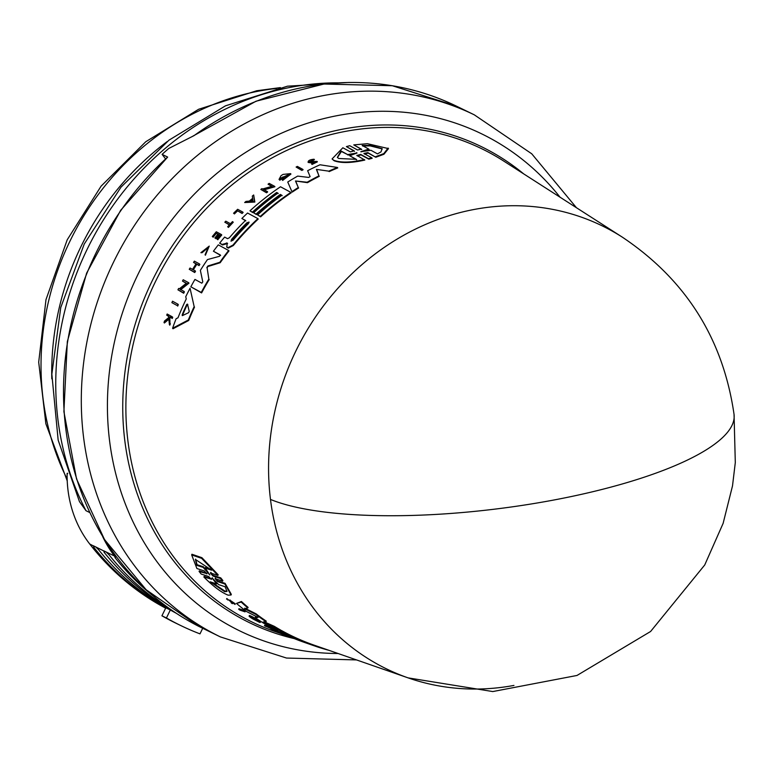<?xml version="1.0" encoding="UTF-8"?>
<svg xmlns="http://www.w3.org/2000/svg" width="774" height="774" viewBox="0 0 774 774"><rect width="100%" height="100%" fill="white"/><g stroke="black" fill="none" stroke-linecap="round" stroke-linejoin="round"><path stroke-width="1.16" d="M513.946 685.425A246.374 220.667 -64.1 0 1 408.121 677.879L408.121 677.879A246.374 220.667 -64.1 0 1 270.484 499.433A246.374 220.667 -64.1 0 1 474.81 209.338A246.374 220.667 -64.1 0 1 622.431 237.221L503.661 161.031A263.034 235.586 115.9 0 0 346.055 131.27A263.034 235.586 115.9 0 0 128.668 368.414A263.034 235.586 115.9 0 0 274.857 631.487L280.507 633.451M337.793 82.847A282.578 253.088 115.9 0 0 292.291 86.998A282.578 253.088 115.9 0 0 85.991 510.705L79.451 501.639L58.156 440.116L51.848 374.152L60.749 307.539L84.25 244.023L120.996 187.163L168.945 140.191L225.466 105.835L287.415 86.195L349.113 82.441M361.497 149.247L353.786 144.893L367.447 143.703L388.5 148.608L383.943 154.249L375.787 157.267L367.853 152.623L368.231 153.117L364.399 154.036M227.595 243.51L222.525 244.952L222.061 244.439L227.256 243.075L226.811 247.032L227.982 247.67L232.984 245.097A258.709 231.716 115.9 0 1 257.897 218.626L247.554 213.034A259.967 232.839 -64.1 0 0 241.875 218.481L245.503 220.445A259.532 232.452 -64.1 0 0 229.365 237.763L227.537 238.663L224.634 237.086A259.967 232.839 115.9 0 0 219.661 243.142L222.061 244.439M317.011 161.398L311.68 164.001L312.028 164.456L317.369 161.853L317.011 161.398L309.213 161.727M311.225 162.898L310.867 162.443L314.138 161.747L314.486 162.201L311.225 162.898L308.129 162.424C307.888 160.663 309.871 159.599 314.07 159.241L314.418 159.696L309.706 162.298M356.785 155.361L364.815 160.073C351.396 163.082 341.17 163.314 334.145 160.76L332.278 159.154M364.448 159.589C351.028 162.617 340.812 162.85 333.788 160.295L332.085 158.922L342.863 147.766L350.409 151.898L354.173 150.853L346.404 146.596L349.751 145.715L357.52 149.982L361.458 149.14M367.844 152.623L363.906 153.455M231.174 602.772L232.171 603.594M226.763 598.573L226.54 599.163L226.763 598.573M215.327 578.023L217.775 580.935L217.533 581.564L224.866 583.993L231.097 594.983L228.195 595.187C221.528 592.594 213.43 586.547 203.891 577.036L211.35 579.107M211.457 578.836L204.123 576.407L203.891 577.036M210.818 572.363L213.198 575.401L212.956 576.03L210.364 573.06M213.198 575.401L220.754 577.888L220.513 578.517L222.641 581.148L215.095 578.652L217.533 581.564M356.292 159.328L338.693 158.486L337.338 157.393L341.053 150.988L347.623 154.587L357.046 152.991L349.722 155.738L356.292 159.328M356.756 153.078L356.427 152.652L357.046 152.991M388.093 148.076L383.807 153.62L375.409 156.774M380.982 151.907L377.48 153.871L370.91 150.262L360.771 151.762L368.743 149.072L362.184 145.454L370.262 145.406L382.114 148.666L380.982 151.907M360.771 151.762L361.458 151.81M356.901 155.458L360.674 154.413L361.052 154.906L357.278 155.942M364.022 153.552L371.791 157.819L368.443 158.68L360.674 154.413M231.107 241.207L231.494 239.447A259.232 232.181 -64.1 0 1 246.906 222.786L249.034 222.07L248.425 223.609A259.048 232.016 115.9 0 0 233.013 240.269L230.971 241.101M182.432 315.608L182.248 314.65A259.522 232.442 -64.1 0 1 186.689 304.501L187.472 304.095L189.224 311.312L188.633 312.667L182.432 315.608M196.819 565.349L195.416 559.447L211.679 570.196L205.303 568.116L209.802 574.995L203.194 567.429L196.819 565.349L197.06 564.701L203.436 566.781L203.194 567.429M225.108 586.76L226.976 591.442L224.634 591.665L210.286 581.825L216.672 583.954L212.076 578.043L218.723 584.641L225.108 586.76M211.776 582.319L224.866 591.065L227.034 591.094M382.288 148.927L370.166 145.889L362.571 145.957M362.967 151.501L369.13 149.576L368.743 149.072M165.694 608.064A288.499 258.39 -64.1 0 1 93.751 547.276L93.267 545.728L95.637 546.879L98.492 549.588A288.499 258.39 115.9 0 0 165.829 607.793L170.328 609.98L166.429 617.981A297.38 266.353 115.9 0 0 180.623 625.479A297.38 266.353 115.9 0 0 199.992 633.867L202.691 628.314M175.679 612.892A288.499 258.39 -64.1 0 1 104.18 552.346L103.697 550.798L106.067 551.949L108.921 554.658A288.499 258.39 115.9 0 0 171.393 609.98M103.358 550.749L95.637 546.879M92.928 545.68L89.716 543.996A288.499 258.39 115.9 0 0 165.646 608.161M165.829 607.793L161.93 615.794L166.429 617.981M161.93 615.794A297.38 266.353 115.9 0 0 176.114 623.293L180.623 625.479M170.328 609.98A288.499 258.39 115.9 0 0 176.24 613.269M67.512 473.204L67.115 473.407A118.48 106.115 115.9 0 0 89.716 543.996M67.677 473.678L67.115 473.407M116.216 556.603L115.074 557.648A288.499 258.39 115.9 0 0 152.584 595.467M115.074 557.648L114.591 556.1L115.336 555.422M114.252 556.051L114.591 556.1A118.48 106.115 115.9 0 1 102.7 536.643M85.991 510.705L89.697 512.504M165.462 158.728L162.095 154.365A290.279 259.987 115.9 0 1 168.78 148.453L194.081 135.595A290.279 259.987 115.9 0 1 306.456 86.746A290.279 259.987 115.9 0 1 456.466 106.164L474.298 114.833A290.279 259.987 115.9 0 0 324.287 95.415A290.279 259.987 115.9 0 0 312.744 97.824A290.279 259.987 115.9 0 0 85.759 348.339A290.279 259.987 115.9 0 0 220.387 636.915L286.496 658.045L356.543 659.922M162.095 154.365L167.658 157.074A290.279 259.987 115.9 0 0 198.928 626.437L220.387 636.915M167.658 157.074L120.667 210.305L86.649 273.087L67.338 341.566L63.894 411.604L76.539 478.971L104.519 539.575L146.16 589.759L198.937 626.447M216.672 583.954L216.904 583.335L215.075 580.926M207.442 571.483L203.436 566.781M205.303 568.116L205.545 567.468L210.692 569.142M195.57 559.138L197.06 564.701M347.623 154.587L341.421 151.472L337.483 157.519M356.659 159.812L349.722 155.738M347.99 155.061L355.624 153.426M252.75 199.353A260.219 233.061 115.9 0 0 250.844 200.959M187.84 304.569L187.056 304.975A258.932 231.91 115.9 0 0 182.616 315.134L182.248 314.65L182.248 315.618M249.122 222.351L247.235 223.212A258.642 231.649 115.9 0 0 231.823 239.882L231.494 239.447M212.182 577.762L212.676 578.236M286.022 635.648L289.089 636.886A260.809 233.593 -64.1 0 1 286.022 635.648M289.118 636.809L289.089 636.886A260.848 233.632 -64.1 0 1 285.432 635.425L281.949 634.09A261.07 233.835 -64.1 0 1 280.498 633.461L290.473 637.495A261.07 233.835 -64.1 0 1 288.992 636.934L289.079 636.896M341.421 151.472L341.053 150.988M252.672 198.725L252.934 200.776L249.905 201.047A260.809 233.593 -64.1 0 1 252.672 198.725M187.056 304.975L186.689 304.501L187.472 304.095M238.731 609.273L243.984 611.083A260.422 233.245 115.9 0 0 245.039 611.857L239.785 610.057A261.07 233.835 115.9 0 1 238.731 609.273L238.953 608.703L244.207 610.502L243.984 611.083M212.956 576.03L220.513 578.517M206.861 573.911L204.259 570.931L196.915 568.522L191.671 554.929L201.646 558.354L217.92 575.411L210.576 573.012M211.437 579.426L208.767 576.562L201.23 574.066L199.092 571.464L206.784 573.573M299.18 640.543L300.089 640.862M231.145 601.398L232.393 603.004M231.252 602.453L230.033 601.001L235.015 604.426L230.904 601.379M230.033 601.001L230.013 599.947M230.255 600.411L235.267 603.807L235.015 604.426M227.672 600.014L227.924 599.395L231.397 602.191M271.819 629.456L269.42 627.617L265.617 626.292A261.07 233.835 115.9 0 1 264.485 625.692L277.063 631.284A260.422 233.245 115.9 0 0 278.205 631.836L272.961 630.007A261.07 233.835 -64.1 0 1 271.819 629.456L271.877 629.301M251.289 617.942C243.607 612.602 258.429 620.255 260.345 622.373L250.96 617.188L257.587 621.27A260.809 233.593 -64.1 0 1 255.362 619.906L255.884 620.09A260.751 233.535 115.9 0 0 259.774 622.451L253.137 619.103A261.07 233.835 -64.1 0 1 251.289 617.942L249.267 616.181L249.48 615.611M284.755 633.442L283.274 632.929A259.232 232.181 115.9 0 0 309.571 644.2L307.201 643.378A259.522 232.442 -64.1 0 1 280.904 632.106L279.724 631.69A259.677 232.577 115.9 0 0 306.011 642.962L303.631 642.13A259.967 232.839 -64.1 0 1 271.123 627.55L281.214 631.042A258.709 231.716 115.9 0 0 313.712 645.642L311.051 644.713A259.048 232.016 -64.1 0 1 284.755 633.442M313.712 645.622L316.527 646.609A258.709 231.716 115.9 0 0 329.018 650.344M258.071 617.4L246.558 611.547A259.967 232.839 -64.1 0 1 236.476 603.43L241.198 602.075A258.709 231.716 -64.1 0 0 247.854 607.958L244.526 608.732L255.875 614.411A258.709 231.716 115.9 0 0 266.053 621.735L263.131 621.996L274.122 626.911A258.709 231.716 115.9 0 0 280.169 630.462L264.205 623.525A259.967 232.839 -64.1 0 1 255.159 617.71L258.071 617.381M177.314 305.624L171.896 302.653A261.041 233.806 -64.1 0 1 172.525 301.221L177.952 304.192A260.383 233.216 115.9 0 0 177.314 305.624L171.896 302.653M297.351 166.4L302.74 169.332A260.422 233.245 115.9 0 0 301.502 169.98L296.113 167.049A261.07 233.835 115.9 0 1 297.351 166.4M233.564 213.247L234.067 213.518A260.983 233.748 -64.1 0 1 237.144 210.547L241.749 213.043A260.422 233.245 115.9 0 1 242.784 212.066L237.666 209.299A261.041 233.806 115.9 0 0 233.564 213.247L234.067 213.518M225.785 221.18L230.468 223.725A260.47 233.293 115.9 0 1 232.471 221.616L232.906 221.848A260.422 233.245 115.9 0 0 228.098 226.976L227.662 226.743A260.47 233.293 -64.1 0 1 229.51 224.75L224.818 222.206A261.041 233.806 -64.1 0 1 225.785 221.18M200.892 252.682L209.241 246.103L205.071 254.781L208.4 247.022L200.892 252.682L202.101 252.701L201.762 252.256M164.001 322.497L168.78 318.482L169.409 324.664A260.422 233.245 -64.1 0 1 169.941 323.193L169.429 318.104A260.664 233.458 -64.1 0 1 169.893 316.895L171.896 317.988A260.422 233.245 -64.1 0 1 172.331 316.856L167.165 314.012A261.041 233.806 -64.1 0 0 166.72 315.153L168.558 316.15L168.693 317.572L164.543 320.987A261.041 233.806 115.9 0 0 164.001 322.497L164.388 323L169.158 318.985M310.867 162.443L308.129 162.424M314.138 161.747L315.608 161.863L311.68 164.001M309.358 161.843L314.07 159.241M214.862 237.918L215.491 238.257A260.654 233.458 -64.1 0 1 218.626 234.474L220.145 235.306A260.47 233.293 115.9 0 0 217.02 239.089L217.455 239.321A260.422 233.245 -64.1 0 1 221.422 234.551L216.294 231.774A261.041 233.806 -64.1 0 0 212.328 236.544L212.782 236.786A260.983 233.758 -64.1 0 1 215.917 233.013L217.997 234.135A260.732 233.525 115.9 0 0 214.862 237.918L215.491 238.257M193.568 262.386A261.041 233.806 -64.1 0 1 194.371 261.148L199.499 263.944A260.422 233.245 -64.1 0 0 198.705 265.172L196.412 263.934A260.693 233.496 -64.1 0 0 192.871 269.575L195.164 270.813A260.422 233.245 115.9 0 0 194.39 272.09L189.253 269.294A261.041 233.806 -64.1 0 1 190.027 268.027L192.571 269.41A260.732 233.525 -64.1 0 1 196.112 263.77L193.568 262.386L196.451 264.215M253.678 194.98L254.511 201.627L244.671 202.546A261.07 233.835 -64.1 0 1 245.968 201.414L249.334 201.095A260.848 233.632 -64.1 0 1 252.624 198.338L252.334 196.064A261.07 233.835 -64.1 0 1 253.678 194.98L254.839 202.053L244.671 202.546M261.922 188.604L262.628 188.991L271.964 186.302L268.056 184.183A261.07 233.835 115.9 0 1 269.197 183.39L274.586 186.311L263.518 189.475L267.311 191.526A260.422 233.245 115.9 0 0 266.208 192.349L260.819 189.437A261.07 233.835 -64.1 0 1 261.922 188.604M178.62 288.45L179.316 288.837L186.399 283.216L182.49 281.078A261.041 233.806 -64.1 0 1 183.215 279.753L188.624 282.694L180.226 289.331L184.028 291.401A260.383 233.216 115.9 0 0 183.341 292.766L177.933 289.815A261.041 233.806 -64.1 0 1 178.62 288.45M279.462 179.781L279.027 179.423L281.078 175.63A261.07 233.835 -64.1 0 1 283.091 174.402L290.589 173.628L282.317 179.974L288.799 174.489L280.681 178.368A260.809 233.593 -64.1 0 1 283.071 176.878L283.613 177.169A260.751 233.535 115.9 0 0 279.462 179.781L279.027 179.423M185.741 296.742L186.253 298.938A259.822 232.713 -64.1 0 0 177.991 317.785L176.104 318.733A259.967 232.839 -64.1 0 0 172.583 328.253L188.324 319.991A258.709 231.716 115.9 0 1 194.158 306.61L190.056 288.257A259.967 232.839 115.9 0 0 185.741 296.742M281.852 195.271L280.333 194.438A259.232 232.181 115.9 0 0 256.049 214.117L253.62 212.792A259.522 232.442 -64.1 0 1 277.895 193.123L276.676 192.465A259.677 232.577 115.9 0 0 252.401 212.134L249.963 210.818A259.967 232.839 -64.1 0 1 280.507 186.766L290.86 192.378A258.709 231.716 115.9 0 0 260.306 216.41L257.568 214.94A259.048 232.016 -64.1 0 1 281.852 195.271M226.627 246.858L227.14 247.467L226.627 246.858M226.685 243.423L226.356 242.997L227.256 243.075M297.68 176.095L308.642 177.42L310.122 176.627L307.636 170.706A259.967 232.839 -64.1 0 1 320.03 164.775L337.396 167.455A258.709 231.716 -64.1 0 0 328.795 171.16L316.402 169.38L318.936 175.872A258.709 231.716 115.9 0 0 307.143 182.229L295.494 180.99L298.29 187.54A258.709 231.716 115.9 0 0 291.924 191.662L287.754 182.035A259.967 232.839 -64.1 0 1 297.68 176.095M194.942 279.424L201.83 283.178L202.788 281.871L200.369 270.368A259.967 232.839 -64.1 0 1 207.451 259.58L219.535 256.291L220.29 254.956L213.421 251.231A259.967 232.839 -64.1 0 1 218.287 244.865L228.64 250.486A258.709 231.716 115.9 0 0 219.845 262.289L207.906 265.975L207.151 268.094L208.845 279.104A258.709 231.716 115.9 0 0 201.24 292.446L190.849 286.786A259.967 232.839 -64.1 0 1 194.942 279.424M207.151 268.094L208.845 279.104M206.813 267.649L207.906 265.975M244.207 610.502A259.822 232.713 115.9 0 0 245.252 611.286L245.039 611.857M191.671 554.929L191.923 554.252L201.908 557.686L218.162 574.772L217.92 575.411M220.754 577.888L222.873 580.519L222.641 581.148M217.775 580.935L225.099 583.364L224.866 583.993M225.099 583.364L231.32 594.374L231.087 594.983M206.881 573.321L199.334 570.835L199.092 571.464M235.238 603.846L235.054 604.33M231.919 601.824L232.481 602.472M226.811 598.525L227.924 599.395M284.648 634.438L280.71 632.909L280.498 633.461M264.485 625.692L264.698 625.131L269.952 626.95L269.739 627.511M269.952 626.95L273.59 629.446L273.377 629.997M273.59 629.446L277.276 630.723M260.345 622.373L260.557 621.812C258.642 619.693 243.82 612.031 251.502 617.371M255.555 619.384L255.362 619.906M275.186 628.324L271.335 626.988L271.123 627.55M280.314 630.094L281.417 630.481L281.214 631.042M281.417 630.481A258.119 231.184 115.9 0 0 313.915 645.09L313.712 645.642M316.73 646.067L316.527 646.609M247.854 607.958L248.077 607.367A258.119 231.184 115.9 0 1 241.42 601.485L241.198 602.075M244.748 608.151L256.097 613.84L255.875 614.411M256.097 613.84A258.119 231.184 115.9 0 0 266.266 621.164L266.053 621.735M264.379 621.89L274.325 626.34L274.122 626.911M274.325 626.34A258.119 231.184 115.9 0 0 280.382 629.901L280.169 630.462M258.274 616.839L255.372 617.139L255.159 617.71M241.42 601.485L236.476 603.43M361.729 149.537L353.786 144.893M375.787 157.267L368.231 153.117M368.443 158.68L368.821 159.163L372.178 158.302L371.791 157.819M368.821 159.163L361.052 154.906M354.54 151.336L346.404 146.596M177.681 306.098A259.793 232.684 115.9 0 1 178.32 304.666L177.952 304.192M301.502 169.98L301.85 170.425A259.822 232.713 115.9 0 1 303.089 169.777L302.74 169.332M301.85 170.425L296.113 167.049M241.749 213.043L242.088 213.469A259.822 232.713 115.9 0 1 243.113 212.492L242.784 212.066M242.088 213.469L237.144 210.547M237.473 210.973A260.383 233.216 115.9 0 0 234.396 213.943M228.098 226.976L228.427 227.411A259.822 232.713 115.9 0 1 233.235 222.283L232.906 221.848M228.427 227.411L227.662 226.743M229.839 225.176L224.818 222.206M205.071 254.781L205.41 255.227L209.241 246.103M208.545 247.264L202.101 252.701M168.935 316.643L166.72 315.153M171.896 317.988L172.273 318.482A259.822 232.713 115.9 0 1 172.708 317.34L172.331 316.856M172.273 318.482L169.893 316.895M170.28 317.388A260.064 232.926 115.9 0 0 169.816 318.598L169.429 318.104M169.816 318.598L169.941 323.193M170.328 323.696A259.822 232.713 115.9 0 0 169.796 325.167L169.409 324.664M217.455 239.321L217.784 239.756A259.822 232.713 115.9 0 1 221.751 234.986L221.422 234.551M217.784 239.756L217.02 239.089M220.484 235.741L218.626 234.474M218.955 234.909A260.064 232.926 115.9 0 0 215.83 238.692M218.326 234.57L215.917 233.013M216.246 233.448A260.393 233.226 115.9 0 0 213.121 237.221M194.39 272.09L194.738 272.545A259.822 232.713 115.9 0 1 195.512 271.268L195.164 270.813M194.738 272.545L189.253 269.294M198.705 265.172L199.044 265.627A259.822 232.713 115.9 0 1 199.847 264.389L199.499 263.944M199.044 265.627L196.412 263.934M196.76 264.379A260.103 232.964 115.9 0 0 193.345 269.826M263.857 189.911L274.915 186.747L274.586 186.311M266.208 192.349L266.537 192.784A259.822 232.713 115.9 0 1 267.64 191.962L267.311 191.526M266.537 192.784L260.819 189.437M272.293 186.727L268.056 184.183M182.49 281.078L186.757 283.681M180.584 289.795L188.972 283.158L188.624 282.694M183.341 292.766L183.699 293.24A259.793 232.684 115.9 0 1 184.386 291.875L184.028 291.401M183.699 293.24L177.933 289.815M282.317 179.974L282.655 180.41L290.927 174.063L290.589 173.628M288.925 174.731L281.078 177.943M279.801 180.226A260.151 233.003 115.9 0 1 283.952 177.614L283.613 177.169M190.056 288.257L194.158 306.61M194.516 307.084A258.119 231.184 115.9 0 0 188.701 320.484L188.324 319.991M188.701 320.484L172.979 328.757L172.583 328.253M276.676 192.465L277.015 192.9A259.077 232.045 115.9 0 0 252.74 212.569L252.401 212.134M252.74 212.569L249.963 210.818M260.306 216.41L260.635 216.846A258.119 231.184 115.9 0 1 291.188 192.813L290.86 192.378M260.635 216.846L257.568 214.94M282.181 195.696L280.333 194.438M280.662 194.874A258.632 231.649 115.9 0 0 256.378 214.543L256.049 214.117M256.378 214.543L253.62 212.792M278.234 193.558L277.015 192.9M245.832 220.871L241.875 218.481M227.14 247.467L228.32 248.106L233.313 245.532A258.119 231.184 115.9 0 1 258.226 219.061L257.897 218.626M222.399 244.874L219.661 243.142M328.795 171.16L316.402 169.38M316.75 169.825L318.936 175.872M319.275 176.317A258.119 231.184 115.9 0 0 307.481 182.674L307.143 182.229M307.481 182.674L295.494 180.99M295.823 181.426L298.29 187.54M298.629 187.976A258.119 231.184 115.9 0 0 292.262 192.097L291.924 191.662M329.144 171.605A258.119 231.184 115.9 0 1 337.754 167.919L337.396 167.455M220.629 255.401L213.421 251.231M219.845 262.289L220.184 262.725A258.119 231.184 115.9 0 1 228.978 250.921L228.64 250.486M220.184 262.725L208.245 266.42M209.193 279.559A258.119 231.184 115.9 0 0 201.598 292.911L201.24 292.446M201.598 292.911L190.849 286.786M313.915 645.09L408.121 677.879L492.777 691.559L576.998 675.46L650.595 631.487L704.727 564.981L723.119 523.369L732.504 485.908L735.3 462.591L734.052 414.419A246.713 64.455 172.9 0 1 549.753 500.778A246.713 64.455 172.9 0 1 270.484 499.433M560.037 197.196A276.395 247.554 115.9 0 0 338.789 115.345A276.395 247.554 115.9 0 0 327.799 117.638A276.395 247.554 115.9 0 0 107.47 411.381A276.395 247.554 115.9 0 0 338.112 653.508M276.599 88.439A261.254 233.99 115.9 0 0 259.706 90.935A261.254 233.99 115.9 0 0 67.154 479.106M523.63 173.84A264.756 237.134 115.9 0 0 344.362 128.852A264.756 237.134 115.9 0 0 124.082 379.811A264.756 237.134 115.9 0 0 294.294 638.618M167.174 141.584A264.186 236.612 115.9 0 0 51.8 378.815M105.119 551.494L104.18 552.346M94.689 546.425L93.751 547.276M106.067 551.949L114.591 556.1M67.222 480.867L45.869 423.784L38.7 362.164L45.985 299.635L67.212 239.805L101.113 186.137L145.754 141.748L198.608 109.279L256.678 90.761L280.391 87.597M193.007 136.079L256.039 101.21L323.977 84.037L392.302 85.721L456.466 106.164M576.456 207.732L531.738 153.794L474.298 114.833M232.79 603.014L232.568 603.594M734.052 414.419C723.119 338.848 685.909 279.782 622.431 237.221"/></g></svg>
